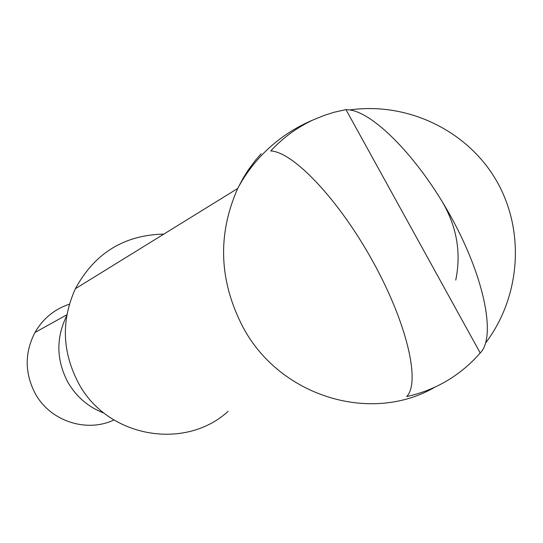 <?xml version="1.0" encoding="UTF-8"?>
<svg xmlns="http://www.w3.org/2000/svg" width="543" height="543" viewBox="0 0 543 543"><rect width="100%" height="100%" fill="white"/><g stroke="black" fill="none" stroke-linecap="round" stroke-linejoin="round"><path stroke-width="0.81" d="M228.162 411.309C184.606 451.226 106.971 437.278 78.389 382.917C62.106 351.715 61.108 320.316 75.389 288.72C94.638 253.201 124.123 234.997 163.843 234.094M113.921 419.99C86.283 433.076 50.004 421.022 35.193 393.465C24.625 373.055 24.55 352.733 34.962 332.499C42.931 318.66 54.415 309.218 69.402 304.175M104.202 413.209C88.428 407.202 76.278 396.804 67.739 382C56.275 359.907 55.936 337.821 66.728 315.727M480.222 352.964C495.827 337.671 485.252 280.582 453.31 221.062C421.531 161.509 375.688 113.507 349.712 109.93L345.952 109.598L333.891 112.313L324.456 115.286L312.999 119.983C297.001 127.469 282.917 137.793 270.747 150.954C293.363 151.857 338.913 199.892 372.81 261.393C406.863 322.841 420.703 382.116 406.707 396.573C435.954 390.03 460.457 375.498 480.222 352.964L345.952 109.598M441.595 200.584C456.724 226.003 461.441 252.509 455.747 280.086M434.76 387.254C371.215 424.232 279.95 396.743 242.972 327.164C219.033 280.969 217.275 234.746 237.691 188.489L243.345 177.799L248.151 170.149L255.271 160.511L261.115 153.723M312.999 119.983C294.91 127.571 278.878 138.227 264.896 151.959C253.961 162.791 244.893 174.968 237.691 188.489L75.389 288.72M66.898 314.77L34.962 332.499M485.693 342.864C520.567 296.709 525.366 231.04 496.614 180.968C467.89 130.917 408.031 101.711 349.712 109.93"/></g></svg>
